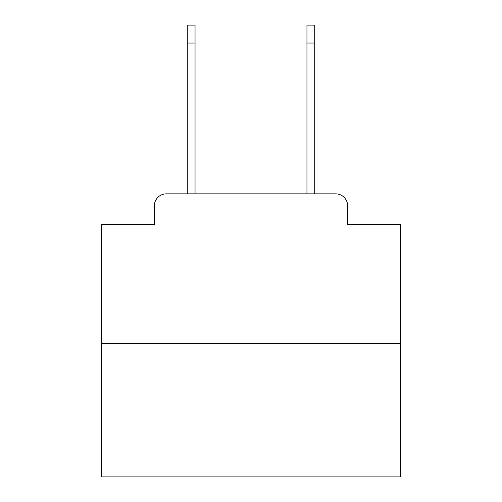 <?xml version="1.0" encoding="UTF-8"?>
<svg xmlns="http://www.w3.org/2000/svg" width="502" height="502" viewBox="0 0 502 502"><rect width="100%" height="100%" fill="white"/><g stroke="black" fill="none" stroke-linecap="round" stroke-linejoin="round"><path stroke-width="0.75" d="M154.359 205.82L154.359 224.369L154.359 205.82A11.966 11.966 0 0 1 166.325 193.854L187.271 193.854L187.271 25.1L195.046 25.1L195.046 193.854L204.327 193.854M400.602 343.456L101.398 343.456L101.398 476.9L400.602 476.9L400.602 224.369L347.641 224.369L347.641 205.82A11.966 11.966 0 0 0 335.675 193.854L166.325 193.854M101.398 343.456L101.398 224.369L154.359 224.369M297.673 193.854L306.954 193.854L306.954 25.1L314.729 25.1L314.729 43.053L306.954 43.053M314.729 43.053L314.729 193.854L335.675 193.854M347.641 224.369L347.641 205.82M187.271 43.053L195.046 43.053"/></g></svg>
